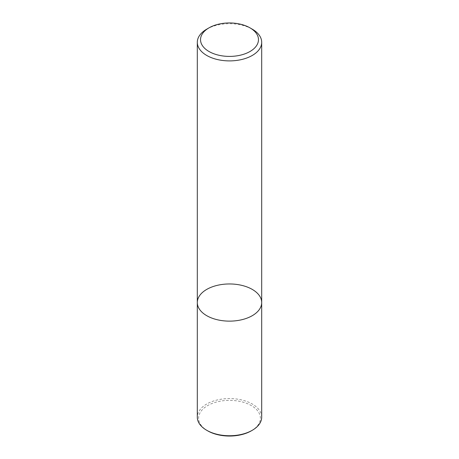 <?xml version="1.0" encoding="UTF-8"?>
<svg xmlns="http://www.w3.org/2000/svg" width="459" height="459" viewBox="0 0 459 459"><rect width="100%" height="100%" fill="white"/><g stroke="black" fill="none" stroke-linecap="round" stroke-linejoin="round"><path stroke-width="0.34" stroke-dasharray="2.29 1.72" d="M197.307 302.544A32.193 18.589 180 0 1 229.5 283.96A32.193 18.589 180 0 1 261.693 302.544M206.734 29.164A32.193 18.589 180 0 1 252.266 29.164M261.693 417.156A32.193 18.589 -0 0 0 241.818 399.984A32.193 18.589 -0 0 0 206.734 404.012A32.193 18.589 -0 0 0 197.307 417.156M251.354 430.823A30.908 17.844 -0 0 0 251.354 405.59A30.908 17.844 -0 0 0 207.646 405.59A30.908 17.844 -0 0 0 207.646 430.823"/><path stroke-width="0.69" d="M252.266 315.689A32.193 18.589 180 0 1 217.182 319.716A32.193 18.589 180 0 1 197.307 302.544A32.193 18.589 180 0 1 229.5 283.96A32.193 18.589 180 0 1 261.693 302.544A32.193 18.589 180 0 1 252.266 315.689A32.193 18.589 180 0 1 217.182 319.716A32.193 18.589 180 0 1 197.307 302.544L197.307 417.156A32.193 18.589 -0 0 0 206.734 430.295A32.193 18.589 -0 0 0 252.266 430.295L252.266 430.295A32.193 18.589 -0 0 0 261.693 417.156L261.693 302.544A32.193 18.589 180 0 1 252.266 315.689M249.989 27.85L252.266 29.164A32.193 18.589 180 0 1 261.693 42.308A32.193 18.589 180 0 1 252.266 55.453A32.193 18.589 180 0 1 217.182 59.481A32.193 18.589 180 0 1 197.307 42.308A32.193 18.589 180 0 1 206.734 29.164L209.011 27.85A28.974 16.731 180 0 1 249.989 27.85A28.974 16.731 180 0 1 249.989 51.506A28.974 16.731 180 0 1 209.011 51.506A28.974 16.731 180 0 1 209.011 27.85M206.734 430.295L207.646 430.823A30.908 17.844 -0 0 0 251.354 430.823L252.266 430.295M197.307 42.308L197.307 302.544M261.693 42.308L261.693 302.544"/></g></svg>

